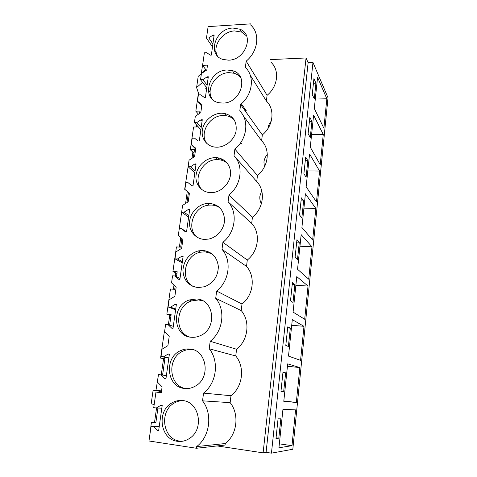 <?xml version="1.0" encoding="UTF-8"?>
<svg xmlns="http://www.w3.org/2000/svg" width="477" height="477" viewBox="0 0 477 477"><rect width="100%" height="100%" fill="white"/><g stroke="black" fill="none" stroke-linecap="round" stroke-linejoin="round"><path stroke-width="0.72" d="M312.972 62.457L271.449 453.15L292.824 449.256L328.021 97.761L312.972 62.457L308.13 62.672L306.055 57.961L270.34 59.601M202.969 62.696L201.246 73.631M157.923 408.05L155.842 422.771L151.424 422.139L155.931 422.103M165.179 332.29L164.267 332.201L160.57 358.084L164.869 358.913M175.16 286.194L174.719 289.318L170.438 289.008L166.837 314.206L170.999 315.619M181.892 238.583L180.682 247.146L176.442 246.931L172.936 271.479L176.961 273.434M188.224 165.972L184.677 189.291L188.314 192.249M197.776 126.304L197.681 126.954L193.567 127.007L190.323 149.742L193.972 153.177M198.271 113.973L198.217 114.361M196.691 125.123L196.429 126.971M192.845 152.217L191.987 158.286M187.288 191.426L185.577 203.482M180.741 237.57L179.394 247.08M175.733 272.886L175.274 276.105M173.992 285.121L173.413 289.223M169.723 315.214L168.369 324.765M163.563 358.668L161.256 374.91M156.563 408.008L154.566 422.097M158.167 376.591L155.955 390.407M151.424 422.139L149.724 435.781M306.055 57.961L263.113 452.858L217.118 445.929M198.426 92.979L195.826 111.183L199.929 111.093L199.595 113.454M190.323 149.742L194.461 149.742L193.382 157.38M188.433 192.35L186.984 202.588M179.108 229.866L182.524 205.939M172.936 271.479L177.2 271.747L176.502 276.708M166.837 314.206L171.142 314.576L169.645 325.165M160.57 358.084L164.923 358.555L162.579 375.095M206.756 251.975L206.863 251.146M212.98 205.182L213.147 203.941M206.273 70.322L202.588 65.355L207.495 65.134L206.815 69.958L201.413 73.571L200.531 79.754L202.88 79.671L207.161 76.815L208.306 76.767L205.408 97.421L204.257 97.451L200.734 94.828L198.372 94.893L197.478 101.166L201.938 104.523L200.787 112.667L195.32 116.269L194.413 122.631L196.786 122.595L201.121 119.745L202.278 119.727L199.297 140.971L198.134 140.977L194.574 138.181L192.189 138.199L191.271 144.65L195.773 148.216L194.586 156.599L189.053 160.189L188.117 166.729L190.52 166.753L194.908 163.915L196.077 163.921L193.012 185.78L191.837 185.762L188.242 182.792L185.833 182.751L184.885 189.393L189.429 193.179L188.212 201.807L182.602 205.378L181.642 212.116L184.074 212.193L188.516 209.367L189.697 209.403L186.543 231.905L185.35 231.858L181.725 228.704L179.286 228.608L178.315 235.441L182.894 239.466L181.642 248.344L175.965 251.904L174.976 258.838L177.432 258.975L181.934 256.161L183.126 256.227L179.877 279.403L178.678 279.325L175.017 275.98L172.549 275.819L171.547 282.861L176.174 287.124L174.88 296.271L169.126 299.812L168.107 306.955L170.593 307.158L175.154 304.362L176.365 304.457L173.014 328.343L171.798 328.23L168.107 324.682L165.608 324.455L164.577 331.706L169.24 336.231L167.91 345.658L162.079 349.176L161.029 356.54L163.545 356.814L168.166 354.035L169.389 354.161L165.936 378.78L164.708 378.631L160.982 374.868L158.459 374.57L157.392 382.047L162.102 386.847L161.268 392.756L155.961 392.076L153.737 407.65L156.277 407.996L160.964 405.235L162.204 405.402L158.638 430.791L157.398 430.606L153.636 426.617L151.084 426.247L148.979 440.981L196.446 448.267L196.667 446.579C210.053 436.509 212.796 413.827 202.54 400.835L203.536 393.108C216.731 383.055 219.39 361.077 209.23 348.776L210.19 341.282C223.2 331.253 225.776 309.961 215.711 298.31L216.647 291.042C229.473 281.036 231.971 260.388 222.002 249.358L222.908 242.304C235.555 232.335 237.975 212.301 228.101 201.854L228.984 195.01C241.457 185.07 243.807 165.632 234.028 155.74L234.881 149.098C247.187 139.189 249.471 120.317 239.782 110.956L240.611 104.499C252.756 94.631 254.968 76.296 245.375 67.436L246.18 61.163L267.084 95.328C277.954 86.516 279.814 70.238 271.049 62.35M267.084 95.328L266.393 101.07C275.229 109.34 273.339 126.059 262.326 134.908L261.623 140.793C270.537 149.48 268.593 166.646 257.449 175.518L256.721 181.564C265.713 190.687 263.715 208.318 252.434 217.214L251.689 223.421C260.764 233.003 258.713 251.111 247.289 260.037L246.526 266.41C255.678 276.469 253.573 295.084 242.006 304.028L241.219 310.575C250.455 321.14 248.284 340.274 236.568 349.242L235.763 355.973C245.083 367.057 242.853 386.74 230.981 395.725L230.152 402.648C239.561 414.304 237.254 434.529 225.239 443.532L225.055 445.035L196.446 448.267M161.536 390.86L153.117 390.252L151.167 403.846L154.19 404.496M308.13 62.672L266.088 452.345L263.113 452.858M271.449 453.15L266.088 452.345M317.569 77.268L314.307 108.512L323.883 128.235L326.84 98.775L317.569 77.268M314.295 98.864L315.935 83.165L313.926 78.627L312.25 94.524L314.295 98.864M292.997 302.466L294.869 284.608L292.413 282.682L290.505 300.79L292.997 302.466M296.783 276.594L293.087 312.101L304.684 319.268L308.023 286.069L296.783 276.594M290.314 328.146L287.762 326.828L285.801 345.431L288.394 346.487L290.314 328.146L287.649 327.914M288.496 356.11L300.558 360.35L303.98 326.316L292.3 319.644L288.496 356.11M316.478 201.914L319.584 171.034L309.567 153.976L306.145 186.829L316.478 201.914M305.656 157.088L303.891 173.813L306.103 177.176L307.832 160.66L305.656 157.088M310.277 147.178L320.222 164.643L323.257 134.484L313.616 115.142L310.277 147.178M308.124 133.655L310.253 137.525L311.934 121.426L309.841 117.36L308.124 133.655M301.16 234.66L297.553 269.249L308.714 279.194L311.97 246.794L301.16 234.66M297.481 259.607L299.3 242.215L296.944 239.704L295.084 257.336L297.481 259.607M315.822 208.461L305.417 193.799L301.905 227.505L312.644 240.086L315.822 208.461L303.921 208.133M299.544 215.02L301.852 217.858L303.622 200.912L301.357 197.854L299.544 215.02M282.98 372.197L280.965 391.319L283.666 391.712L285.634 372.871L282.98 372.197M296.324 402.475L299.83 367.576L287.691 363.856L283.785 401.318L296.324 402.475L283.821 400.936M282.95 409.278L278.938 447.778L291.984 445.685L295.579 409.886L282.95 409.278M278.061 418.836L275.992 438.5L278.806 438.196L280.828 418.824L278.061 418.836M218.645 206.72L216.17 205.676M240.813 142.522L242.113 144.12L240.366 143.166M241.362 103.843L246.317 110.819L244.206 109.531M195.826 111.183L198.468 114.194M246.18 61.163C258.164 51.331 260.317 33.521 250.807 25.138L250.974 23.85L208.115 26.611L206.481 38.059L212.492 46.913M214.346 49.632L216.194 52.357M202.588 65.355L204.383 52.786L206.714 52.667L210.214 55.135L211.347 55.082L214.167 34.994L213.034 35.059L213.958 36.467M250.282 75.294L266.393 101.07M205.521 70.823L204.836 70.363L198.199 76.409L196.596 87.565L199.064 94.875M206.523 89.491L205.766 88.525L206.732 87.702M202.546 82.336L196.596 87.565M315.935 83.165L313.437 83.248M326.84 98.775L315.291 99.073M267.895 128.635L267.907 128.51C268.253 125.803 269.368 123.346 271.252 121.14C269.368 123.346 268.253 125.803 267.907 128.51L267.895 128.635M206.481 38.059L208.807 37.921L213.034 35.059M228.543 60.168C245.524 60.191 254.801 34.648 239.949 29.216L232.859 28.042C215.312 28.34 206.779 55.016 223.003 59.458L228.543 60.168M184.438 388.463C188.272 388.898 191.939 388.099 195.427 386.054C211.233 377.581 206.636 349.713 189.739 349.009C186.579 348.705 183.52 349.253 180.556 350.655C163.85 357.619 166.551 387.08 184.438 388.463M182.81 400.585C178.935 400.12 175.262 400.918 171.786 402.982C156.408 411.198 160.189 439.49 177.343 441.285C181.88 441.911 186.119 440.831 190.049 438.047C204.514 428.471 199.028 401.706 182.81 400.585M227.219 70.024C208.193 69.952 200.728 99.979 219.313 102.782L222.783 103.068C241.183 103.473 249.566 74.722 232.43 70.656L227.219 70.024M191.319 337.257C194.383 337.531 197.383 337 200.31 335.665C217.59 328.575 214.185 299.27 196.458 298.996L189.393 299.955C171.267 305.346 172.531 336.279 191.319 337.257M209.308 203.369L207.173 203.446C198.259 204.287 190.275 212.617 189.578 221.763C188.773 230.916 195.51 239.043 204.466 239.406L208.646 239.078C217.309 237.391 224.5 228.668 224.56 219.754C223.802 209.916 218.716 204.454 209.308 203.369M197.991 287.589L204.693 286.719C213.571 282.968 218.126 276.213 218.353 266.464C217.089 256.978 211.961 251.647 202.975 250.467L198.289 250.884C188.964 253.847 183.842 260.329 182.912 270.328C183.556 280.273 188.582 286.027 197.991 287.589M215.449 157.637C206.326 157.553 197.341 165.567 196.107 174.832C194.735 184.092 201.509 192.487 210.751 192.63L212.283 192.589C221.227 192.04 229.646 183.788 230.48 174.707C231.428 165.626 224.679 157.851 215.932 157.643L215.449 157.637M216.85 147.202C225.412 147.238 234.159 140.071 235.99 131.455C237.188 121.778 233.319 115.768 224.399 113.413L221.417 113.204C212.593 113.335 203.87 120.955 202.415 129.762C200.841 138.563 206.946 146.666 215.783 147.166L216.85 147.202M208.807 37.921L212.903 44.009M204.836 70.363L204.687 71.377M246.591 35.972L241.618 32.102L234.577 30.927C222.36 31.238 211.979 46.239 217.357 55.845M202.54 400.835L230.152 402.648M196.667 446.579L225.239 443.532M151.084 426.247L159.306 426.033M155.961 392.076L161.298 392.529M161.447 391.468L153.117 390.252M278.806 438.196L276.064 437.808M291.984 445.685L279.349 443.854M156.277 407.996L161.81 408.175M153.636 426.617L159.246 426.462M159.354 391.253L159.199 392.35M157.398 430.606L158.674 430.558M182.888 400.597C179.823 400.644 176.931 401.479 174.212 403.101C158.948 411.257 162.729 439.317 179.757 441.088L182.357 441.273M197.478 101.166L201.705 106.18M200.531 79.754L206.768 87.744M208.228 89.616L210.148 92.079M230.969 116.233L230.832 117.294M202.88 79.671L207.131 85.162M243.228 115.661L261.623 140.793M240.611 104.499L262.326 134.908M207.161 76.815L208.121 78.085M240.605 77.423C238.905 75.444 236.765 74.06 234.177 73.267L229.002 72.635C216.057 72.653 205.468 89.229 212.158 99.079M264.389 166.944L263.942 161.936C264.294 159.187 265.415 156.7 267.305 154.476C265.415 156.7 264.294 159.187 263.942 161.936L264.389 166.944M311.934 121.426L309.406 121.462M323.257 134.484L311.594 134.58M191.271 144.65L195.653 149.039M218.621 157.953L218.478 159.014M194.413 122.631L200.877 129.702M221.614 159.026L221.465 160.183M225.102 160.987L225.013 161.643M196.786 122.595L201.193 127.454M234.857 156.683L256.721 181.564M234.881 149.098L257.449 175.518M201.121 119.745L202.117 120.872M234.243 119.882C232.078 117.67 229.407 116.287 226.229 115.738L223.272 115.523C209.451 115.19 198.73 133.751 207.048 143.72M261.414 203.703C260.096 201.389 259.583 198.855 259.893 196.095L261.712 190.728L259.893 196.095C259.583 198.855 260.096 201.389 261.414 203.703M307.832 160.66L305.28 160.648M319.584 171.034L307.802 170.921M188.117 166.729L194.831 172.829M214.435 205.009L213.136 203.929M190.52 166.753L195.093 170.945M215.419 205.032L216.725 206.147M228.101 201.854L251.689 223.421M228.984 195.01L252.434 217.214M194.908 163.915L195.946 164.887M227.422 163.372C224.739 161.047 221.549 159.807 217.852 159.652L217.375 159.646C202.498 158.901 191.778 179.972 202.117 189.828M303.622 200.912L301.041 200.847M181.642 212.116L188.606 217.184M181.725 228.704L186.507 231.905M184.074 212.193L188.82 215.676M222.002 249.358L246.526 266.41M222.908 242.304L247.289 260.037M188.516 209.367L189.59 210.178M220.004 207.942C217.44 206.124 214.537 205.158 211.305 205.05L209.188 205.128C193.829 205.915 185.475 228.65 197.478 237.445M299.3 242.215L296.694 242.095M311.97 246.794L299.95 246.233M174.976 258.838L182.208 262.815M175.017 275.98L180.014 278.431M177.432 258.975L182.363 261.706M215.711 298.31L241.219 310.575M216.647 291.042L242.006 304.028M181.934 256.161L183.049 256.799M211.866 253.71L205.056 251.802L200.4 252.208C184.784 254.98 179.531 279.343 193.239 286.522M294.869 284.608L292.228 284.441M308.023 286.069L295.883 285.27M168.107 306.955L175.619 309.77M168.107 324.682L173.294 326.316M170.593 307.158L175.715 309.09M209.23 348.776L235.763 355.973M210.19 341.282L236.568 349.242M175.154 304.362L176.311 304.821M202.916 300.88L198.623 299.955L191.605 300.909C175.733 305.656 173.914 331.932 189.417 336.959M303.98 326.316L291.709 325.266M161.029 356.54L168.834 358.12M160.982 374.868L166.378 375.637M163.545 356.814L168.864 357.893M203.536 393.108L230.981 395.725M168.166 354.035L169.371 354.292M193.179 349.742L191.987 349.575C188.85 349.271 185.809 349.814 182.876 351.209C166.712 357.947 168.703 386.316 185.893 388.576M285.634 372.871L282.939 372.573M299.83 367.576L287.44 366.258M241.618 32.102L239.949 29.216M174.212 403.101L171.786 402.982M234.177 73.267L232.43 70.656M226.229 115.738L224.399 113.413M217.852 159.652L215.932 157.643M209.188 205.128L207.173 203.446M200.4 252.208L198.289 250.884M191.605 300.909L189.393 299.955M182.876 351.209L180.556 350.655"/></g></svg>
